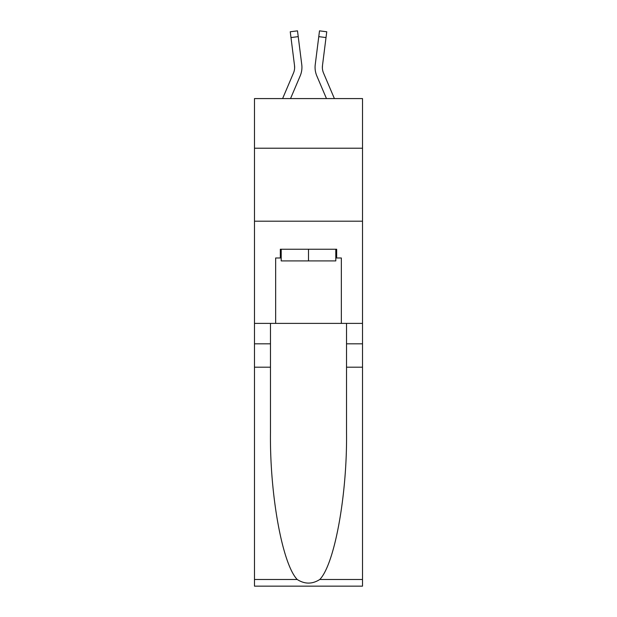 <?xml version="1.0" encoding="UTF-8"?>
<svg xmlns="http://www.w3.org/2000/svg" width="617" height="617" viewBox="0 0 617 617"><rect width="100%" height="100%" fill="white"/><g stroke="black" fill="none" stroke-linecap="round" stroke-linejoin="round"><path stroke-width="0.93" d="M362.511 148.219L362.511 98.581L254.489 98.581L254.489 148.219L362.511 148.219L362.511 323.393L341.348 323.393L341.348 257.991L336.674 257.991L336.674 249.229L280.326 249.229L280.326 257.991L281.205 257.991M254.489 367.184L270.47 367.184L270.47 432.278C269.698 494.502 282.316 564.015 297.209 579.486C304.729 584.291 312.256 584.291 319.791 579.486L362.511 579.486L362.511 586.15L254.489 586.15L254.489 148.219M290.53 98.581L300.178 75.922A21.896 21.896 -16.6 0 0 301.759 64.6L298.227 36.642L290.985 37.56L290.252 31.768L297.494 30.85L298.227 36.642M282.601 98.581L293.468 73.061A14.6 14.6 -22.6 0 0 294.633 67.369A14.6 14.6 -16.6 0 1 293.468 73.061A14.6 14.6 -16.6 0 0 294.633 67.369A14.6 14.6 -16.6 0 1 293.468 73.061A14.6 14.6 -16.6 0 0 294.633 67.369A14.6 14.6 -16.6 0 1 293.468 73.061A14.6 14.6 -16.6 0 0 294.633 67.369A14.6 14.6 -16.6 0 1 293.468 73.061A14.6 14.6 -16.6 0 0 294.633 67.369A14.6 14.6 -16.6 0 1 293.468 73.061A14.6 14.6 -16.6 0 0 294.633 67.369A14.6 14.6 -16.6 0 1 293.468 73.061A14.6 14.6 -16.6 0 0 294.633 67.369A14.6 14.6 -16.6 0 1 293.468 73.061A14.6 14.6 -16.6 0 0 294.633 67.369A14.6 14.6 -16.6 0 1 293.468 73.061A14.6 14.6 -16.6 0 0 294.633 67.369A14.6 14.6 -16.6 0 1 293.468 73.061A14.6 14.6 -16.6 0 0 294.633 67.369A14.6 14.6 -16.6 0 1 293.468 73.061A14.6 14.6 -16.6 0 0 294.633 67.369A14.6 14.6 -16.6 0 1 293.468 73.061A14.6 14.6 -16.6 0 0 294.633 67.369A14.6 14.6 -16.6 0 1 293.468 73.061A14.6 14.6 -16.6 0 0 294.633 67.369A14.6 14.6 -16.6 0 1 293.468 73.061A14.6 14.6 -16.6 0 0 294.633 67.369A14.6 14.6 -16.6 0 1 293.468 73.061A14.6 14.6 -16.6 0 0 294.633 67.369A14.6 14.6 -16.6 0 1 293.468 73.061A14.6 14.6 -16.6 0 0 294.633 67.369A14.6 14.6 -16.6 0 1 293.468 73.061A14.6 14.6 -16.6 0 0 294.633 67.369A14.6 14.6 -16.6 0 1 293.468 73.061A14.6 14.6 -16.6 0 0 294.633 67.369A14.6 14.6 -16.6 0 1 293.468 73.061A14.6 14.6 -16.6 0 0 294.633 67.369A14.6 14.6 -16.6 0 1 293.468 73.061A14.6 14.6 -16.6 0 0 294.633 67.369A14.6 14.6 -16.6 0 1 293.468 73.061A14.6 14.6 -16.6 0 0 294.633 67.369A14.6 14.6 -16.6 0 1 293.468 73.061A14.6 14.6 -16.6 0 0 294.633 67.369A14.6 14.6 -16.6 0 1 293.468 73.061A14.6 14.6 -16.6 0 0 294.633 67.369A14.6 14.6 -16.6 0 1 293.468 73.061A14.6 14.6 -16.6 0 0 294.633 67.369A14.6 14.6 -16.6 0 1 293.468 73.061A14.6 14.6 -16.6 0 0 294.633 67.369A14.6 14.6 -16.6 0 1 293.468 73.061A14.6 14.6 -16.6 0 0 294.633 67.369A14.6 14.6 -16.6 0 1 293.468 73.061A14.6 14.6 -16.6 0 0 294.633 67.369A14.6 14.6 -16.6 0 1 293.468 73.061A14.6 14.6 -16.6 0 0 294.633 67.369A14.6 14.6 -16.6 0 1 293.468 73.061A14.6 14.6 -16.6 0 0 294.633 67.369A14.6 14.6 -16.6 0 1 293.468 73.061A14.6 14.6 -16.6 0 0 294.633 67.369A14.6 14.6 -16.6 0 1 293.468 73.061A14.6 14.6 -16.6 0 0 294.633 67.369A14.6 14.6 -16.6 0 1 293.468 73.061A14.6 14.6 -16.6 0 0 294.633 67.369A14.6 14.6 -16.6 0 1 293.468 73.061A14.6 14.6 -16.6 0 0 294.517 65.518L290.985 37.56M301.651 63.721L301.759 64.6M334.399 98.581L323.532 73.061A14.6 14.6 22.6 0 1 322.367 67.369A14.6 14.6 16.6 0 0 323.532 73.061A14.6 14.6 16.6 0 1 322.367 67.369A14.6 14.6 16.6 0 0 323.532 73.061A14.6 14.6 16.6 0 1 322.367 67.369A14.6 14.6 16.6 0 0 323.532 73.061A14.6 14.6 16.6 0 1 322.367 67.369A14.6 14.6 16.6 0 0 323.532 73.061A14.6 14.6 16.6 0 1 322.367 67.369A14.6 14.6 16.6 0 0 323.532 73.061A14.6 14.6 16.6 0 1 322.367 67.369A14.6 14.6 16.6 0 0 323.532 73.061A14.6 14.6 16.6 0 1 322.367 67.369A14.6 14.6 16.6 0 0 323.532 73.061A14.6 14.6 16.6 0 1 322.367 67.369A14.6 14.6 16.6 0 0 323.532 73.061A14.6 14.6 16.6 0 1 322.367 67.369A14.6 14.6 16.6 0 0 323.532 73.061A14.6 14.6 16.6 0 1 322.367 67.369A14.6 14.6 16.6 0 0 323.532 73.061A14.6 14.6 16.6 0 1 322.367 67.369A14.6 14.6 16.6 0 0 323.532 73.061A14.6 14.6 16.6 0 1 322.367 67.369A14.6 14.6 16.6 0 0 323.532 73.061A14.6 14.6 16.6 0 1 322.367 67.369A14.6 14.6 16.6 0 0 323.532 73.061A14.6 14.6 16.6 0 1 322.367 67.369A14.6 14.6 16.6 0 0 323.532 73.061A14.6 14.6 16.6 0 1 322.367 67.369A14.6 14.6 16.6 0 0 323.532 73.061A14.6 14.6 16.6 0 1 322.367 67.369A14.6 14.6 16.6 0 0 323.532 73.061A14.6 14.6 16.6 0 1 322.367 67.369A14.6 14.6 16.6 0 0 323.532 73.061A14.6 14.6 16.6 0 1 322.367 67.369A14.6 14.6 16.6 0 0 323.532 73.061A14.6 14.6 16.6 0 1 322.367 67.369A14.6 14.6 16.6 0 0 323.532 73.061A14.6 14.6 16.6 0 1 322.367 67.369A14.6 14.6 16.6 0 0 323.532 73.061A14.6 14.6 16.6 0 1 322.367 67.369A14.6 14.6 16.6 0 0 323.532 73.061A14.6 14.6 16.6 0 1 322.367 67.369A14.6 14.6 16.6 0 0 323.532 73.061A14.6 14.6 16.6 0 1 322.367 67.369A14.6 14.6 16.6 0 0 323.532 73.061A14.6 14.6 16.6 0 1 322.367 67.369A14.6 14.6 16.6 0 0 323.532 73.061A14.6 14.6 16.6 0 1 322.367 67.369A14.6 14.6 16.6 0 0 323.532 73.061A14.6 14.6 16.6 0 1 322.367 67.369A14.6 14.6 16.6 0 0 323.532 73.061A14.6 14.6 16.6 0 1 322.367 67.369A14.6 14.6 16.6 0 0 323.532 73.061A14.6 14.6 16.6 0 1 322.367 67.369A14.6 14.6 16.6 0 0 323.532 73.061A14.6 14.6 16.6 0 1 322.367 67.369A14.6 14.6 16.6 0 0 323.532 73.061A14.6 14.6 16.6 0 1 322.367 67.369A14.6 14.6 16.6 0 0 323.532 73.061A14.6 14.6 16.6 0 1 322.367 67.369A14.6 14.6 16.6 0 0 323.532 73.061A14.6 14.6 16.6 0 1 322.367 67.369A14.6 14.6 16.6 0 0 323.532 73.061A14.6 14.6 16.6 0 1 322.483 65.518L326.015 37.56L318.773 36.642L319.506 30.85L326.748 31.768L319.506 30.85L326.748 31.768L319.506 30.85L326.748 31.768L319.506 30.85L326.748 31.768L319.506 30.85L326.748 31.768L319.506 30.85L326.748 31.768L319.506 30.85L326.748 31.768L319.506 30.85L326.748 31.768L319.506 30.85L326.748 31.768L319.506 30.85L326.748 31.768L319.506 30.85L326.748 31.768L319.506 30.85L326.748 31.768L319.506 30.85L326.748 31.768L319.506 30.85L326.748 31.768L319.506 30.85L326.748 31.768L319.506 30.85L326.748 31.768L319.506 30.85L326.748 31.768L319.506 30.85L326.748 31.768L319.506 30.85L326.748 31.768L319.506 30.85L326.748 31.768L319.506 30.85L326.748 31.768L319.506 30.85L326.748 31.768L319.506 30.85L326.748 31.768L319.506 30.85L326.748 31.768L319.506 30.85L326.748 31.768L319.506 30.85L326.748 31.768L319.506 30.85L326.748 31.768L319.506 30.85L326.748 31.768L319.506 30.85L326.748 31.768L319.506 30.85L326.748 31.768L319.506 30.85L326.748 31.768L326.015 37.56M326.47 98.581L316.822 75.922A21.896 21.896 16.6 0 1 315.241 64.6L318.773 36.642M322.382 68.055L322.483 65.518L322.382 68.055M335.795 249.229L335.795 260.914L281.205 260.914L281.205 249.229M308.5 249.229L308.5 260.914M319.791 579.486C334.684 564.015 347.302 494.502 346.53 432.278L346.53 323.393M346.53 367.184L362.511 367.184L362.511 323.393M270.47 323.393L270.47 367.184M362.511 579.486L362.511 367.184M254.489 323.393L275.652 323.393L275.652 257.991L280.326 257.991M254.489 221.202L362.511 221.202M275.652 323.393L341.348 323.393M335.795 257.991L336.674 257.991M294.618 68.055L294.517 65.518L294.618 68.055M315.094 68.418L315.071 67.338M315.241 64.6L315.349 63.721M346.53 343.823L362.511 343.823M270.47 343.823L254.489 343.823M254.489 579.486L297.209 579.486M326.748 31.768L319.506 30.85M290.252 31.768L297.494 30.85"/></g></svg>
